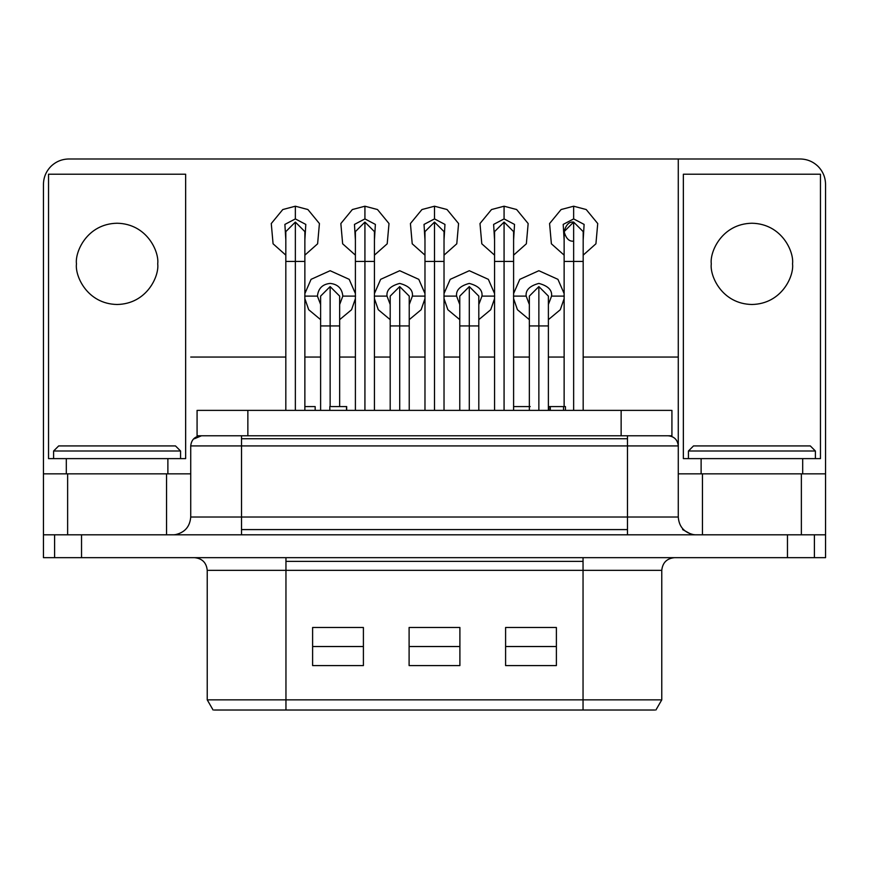 <?xml version="1.0" encoding="UTF-8"?>
<svg xmlns="http://www.w3.org/2000/svg" width="869" height="869" viewBox="0 0 869 869"><rect width="100%" height="100%" fill="white"/><g stroke="black" fill="none" stroke-linecap="round" stroke-linejoin="round"><path stroke-width="1.3" d="M339.66 406.573L339.66 296.112L330.133 286.585L330.133 325.94L339.66 325.94L320.618 325.94L330.133 325.94L330.133 406.573L330.133 325.94L320.618 325.94L330.133 325.94L330.133 286.585L320.618 296.112L320.618 410.374M469.293 286.585L478.808 296.112L469.293 286.585L469.293 410.374L469.293 325.94L459.766 325.94L469.293 325.94L459.766 325.94L469.293 325.94L469.293 286.585L459.766 296.112L459.766 410.374M304.867 410.374L304.867 231.61L295.351 222.084L295.351 410.374L295.351 261.45L285.825 261.45L295.351 261.45L285.825 261.45L295.351 261.45L295.351 222.084L285.825 231.61L285.825 410.374M424.974 231.621L434.5 222.084L434.5 410.374L434.5 261.45L424.974 261.45L434.5 261.45L424.974 261.45L434.5 261.45L434.5 222.084L424.974 231.61L424.974 410.374M573.649 241.137C569.152 241.68 565.98 238.497 564.133 231.61C565.98 224.723 569.152 221.552 573.649 222.084L573.649 410.374L573.649 261.45L564.133 261.45L573.649 261.45L564.133 261.45L573.649 261.45L573.649 222.084L564.133 231.61L564.133 406.573M513.601 410.374L513.601 231.61L504.074 222.084L504.074 410.374L504.074 261.45L494.559 261.45L504.074 261.45L494.559 261.45L504.074 261.45L504.074 222.084L494.559 231.61L494.559 410.374M374.441 410.374L374.441 231.61L364.926 222.084L364.926 410.374L364.926 261.45L355.399 261.45L364.926 261.45L355.399 261.45L364.926 261.45L364.926 222.084L355.399 231.61L355.399 410.374M548.382 410.374L548.382 296.112L538.867 286.585L538.867 410.374L538.867 325.94L529.34 325.94L538.867 325.94L529.34 325.94L538.867 325.94L538.867 286.585L529.34 296.112L529.34 410.374M409.234 410.374L409.234 296.112L399.707 286.585L399.707 410.374L399.707 325.94L390.192 325.94L399.707 325.94L390.192 325.94L399.707 325.94L399.707 286.585L390.192 296.112L390.192 410.374M180.567 458.626L180.567 451L53.606 451L53.606 458.626L53.606 451L180.567 451L175.495 445.927L58.69 445.927L53.606 451L58.69 445.927L175.495 445.927L180.567 451L180.567 458.626M815.394 458.626L815.394 451L688.433 451L688.433 458.626L688.433 451L815.394 451L810.31 445.927L693.505 445.927L688.433 451L693.505 445.927L810.31 445.927L815.394 451L815.394 458.626M157.713 263.861C159.353 251.977 147.165 223.789 117.087 223.235C87.019 223.789 74.832 251.977 76.461 263.861C74.832 251.977 87.019 223.789 117.087 223.235C147.165 223.789 159.353 251.977 157.713 263.861C159.353 275.745 147.165 303.933 117.087 304.487C87.019 303.933 74.832 275.745 76.461 263.861C74.832 275.745 87.019 303.933 117.087 304.487C147.165 303.933 159.353 275.745 157.713 263.861M792.539 263.861C794.168 251.977 781.981 223.789 751.913 223.235C721.835 223.789 709.647 251.977 711.287 263.861C709.647 251.977 721.835 223.789 751.913 223.235C781.981 223.789 794.168 251.977 792.539 263.861C794.168 275.745 781.981 303.933 751.913 304.487C721.835 303.933 709.647 275.745 711.287 263.861C709.647 275.745 721.835 303.933 751.913 304.487C781.981 303.933 794.168 275.745 792.539 263.861M573.649 218.912L563.199 224.408L564.133 240.007L563.199 224.408L573.649 218.912L573.649 206.214L561.092 209.538L549.577 223.55L551.38 243.798L564.133 255.149L551.38 243.798L549.577 223.55L561.092 209.538L573.649 206.214L586.217 209.538L597.731 223.55L595.928 243.798L583.175 255.149L595.928 243.798L597.731 223.55L586.217 209.538L573.649 206.214L573.649 218.912L584.109 224.408L583.175 240.007L584.109 224.408L573.649 218.912M551.565 296.112C552.282 290.105 548.046 285.879 538.867 283.413C529.677 285.879 525.452 290.105 526.169 296.112C525.452 290.105 529.677 285.879 538.867 283.413C548.046 285.879 552.282 290.105 551.565 296.112L564.253 296.112L551.565 296.112L548.382 304.508L551.565 296.112M564.133 293.57L557.931 279.34L538.867 270.715L519.792 279.34L513.601 293.57L519.792 279.34L538.867 270.715L557.931 279.34L564.133 293.57M513.47 296.112L526.169 296.112L513.47 296.112M504.074 218.912L493.625 224.408L494.559 240.007L493.625 224.408L504.074 218.912L504.074 206.214L491.517 209.538L479.992 223.55L481.795 243.798L494.559 255.149L481.795 243.798L479.992 223.55L491.517 209.538L504.074 206.214L516.642 209.538L528.156 223.55L526.353 243.798L513.601 255.149L526.353 243.798L528.156 223.55L516.642 209.538L504.074 206.214L504.074 218.912L514.535 224.408L513.601 240.007L514.535 224.408L504.074 218.912M434.5 218.912L424.039 224.408L424.974 240.007L424.039 224.408L434.5 218.912L434.5 206.214L421.943 209.538L410.418 223.55L412.221 243.798L424.974 255.149L412.221 243.798L410.418 223.55L421.943 209.538L434.5 206.214L447.057 209.538L458.582 223.55L456.779 243.798L444.026 255.149L456.779 243.798L458.582 223.55L447.057 209.538L434.5 206.214L434.5 218.912L444.961 224.408L444.026 240.007L444.961 224.408L434.5 218.912M364.926 218.912L354.465 224.408L355.399 240.007L354.465 224.408L364.926 218.912L364.926 206.214L352.358 209.538L340.844 223.55L342.647 243.798L355.399 255.149L342.647 243.798L340.844 223.55L352.358 209.538L364.926 206.214L377.483 209.538L389.008 223.55L387.205 243.798L374.441 255.149L387.205 243.798L389.008 223.55L377.483 209.538L364.926 206.214L364.926 218.912L375.375 224.408L374.441 240.007L375.375 224.408L364.926 218.912M295.351 218.912L284.891 224.408L285.825 240.007L284.891 224.408L295.351 218.912L295.351 206.214L282.783 209.538L271.269 223.55L273.072 243.798L285.825 255.149L273.072 243.798L271.269 223.55L282.783 209.538L295.351 206.214L307.908 209.538L319.423 223.55L317.619 243.798L304.867 255.149L317.619 243.798L319.423 223.55L307.908 209.538L295.351 206.214L295.351 218.912L305.801 224.408L304.867 240.007L305.801 224.408L295.351 218.912M481.98 296.112C482.708 290.105 478.471 285.879 469.293 283.413C460.103 285.879 455.867 290.105 456.594 296.112C455.867 290.105 460.103 285.879 469.293 283.413C478.471 285.879 482.708 290.105 481.98 296.112L494.678 296.112L481.98 296.112L478.808 304.508L481.98 296.112M494.559 293.57L488.356 279.34L469.293 270.715L450.218 279.34L444.026 293.57L450.218 279.34L469.293 270.715L488.356 279.34L494.559 293.57M443.896 296.112L456.594 296.112L443.896 296.112M412.406 296.112C413.133 290.105 408.897 285.879 399.707 283.413C390.529 285.879 386.292 290.105 387.02 296.112C386.292 290.105 390.529 285.879 399.707 283.413C408.897 285.879 413.133 290.105 412.406 296.112L425.104 296.112L412.406 296.112L409.234 304.508L412.406 296.112M424.974 293.57L418.782 279.34L399.707 270.715L380.644 279.34L374.441 293.57L380.644 279.34L399.707 270.715L418.782 279.34L424.974 293.57M374.322 296.112L387.02 296.112L374.322 296.112M317.435 296.112L320.618 304.508L317.435 296.112C318.25 288.454 322.475 284.217 330.133 283.413C322.475 284.217 318.25 288.454 317.435 296.112L304.747 296.112L317.435 296.112M330.133 283.413C337.791 284.217 342.028 288.454 342.831 296.112L355.53 296.112L342.831 296.112L339.66 304.508L342.831 296.112C342.028 288.454 337.791 284.217 330.133 283.413M355.399 293.57L349.208 279.34L330.133 270.715L311.069 279.34L304.867 293.57L311.069 279.34L330.133 270.715L349.208 279.34L355.399 293.57M818.109 166.424C822.965 171.432 825.441 177.417 825.55 184.38L825.55 534.804L814.394 534.804L814.394 557.659L825.55 557.659L825.55 534.804L825.55 557.659L814.394 557.659L814.394 534.804L825.55 534.804L825.55 473.855L801.37 473.855L801.37 534.804L801.37 473.855L702.445 473.855L702.445 534.804L702.445 473.855L825.55 473.855L825.55 184.38C825.441 177.417 822.965 171.432 818.109 166.424C813.112 161.58 807.127 159.103 800.153 158.984L68.847 158.984C61.873 159.103 55.888 161.58 50.891 166.424C46.035 171.432 43.559 177.417 43.45 184.38C43.559 177.417 46.035 171.432 50.891 166.424C55.888 161.58 61.873 159.103 68.847 158.984L678.276 158.984L678.276 445.927L627.483 445.927L627.483 438.747L241.517 438.747L241.517 445.927L627.483 445.927L627.483 517.022L190.724 517.022C189.942 526.603 184.869 532.469 175.505 534.62L173.713 534.804L175.505 534.62C184.869 532.469 189.942 526.603 190.724 517.022L241.517 517.022L241.517 529.59L241.517 517.022L677.505 517.022L627.483 517.022L627.483 445.927L241.517 445.927L241.517 517.022L241.517 445.927L191.495 445.927L241.517 445.927L241.517 438.747L627.483 438.747L627.483 445.927L678.276 445.927C677.624 439.801 674.235 436.412 668.109 435.771C674.235 436.412 677.624 439.801 678.276 445.927L678.276 158.984L800.153 158.984C807.127 159.103 813.112 161.58 818.109 166.424M81.534 534.804L54.606 534.804L54.606 557.659L81.534 557.659L81.534 534.804L814.394 534.804L81.534 534.804L81.534 557.659L787.466 557.659L787.466 534.804L787.466 557.659L814.394 557.659L54.606 557.659L54.606 534.804L81.534 534.804M583.045 570.346L583.045 561.374L285.955 561.374L285.955 570.346L661.765 570.346C662.569 562.699 666.805 558.463 674.463 557.659C666.805 558.463 662.569 562.699 661.765 570.346L583.045 570.346L583.045 699.86L660.57 699.86L583.045 699.86L583.045 570.346L285.955 570.346L285.955 699.86L583.045 699.86L583.045 710.016L214.208 710.016L285.955 710.016L285.955 570.346L208.43 570.346L285.955 570.346L285.955 557.659L285.955 561.374L583.045 561.374L583.045 570.346M583.045 557.659L583.045 561.374L583.045 557.659M241.517 534.804L241.517 529.59L627.483 529.59L627.483 517.022L627.483 529.59L241.517 529.59L241.517 534.804M671.15 435.771L197.85 435.771L247.861 435.771L247.861 410.374L671.15 410.374L197.85 410.374L247.861 410.374L247.861 435.771L621.139 435.771L621.139 410.374L621.139 435.771L671.15 435.771M315.165 410.374L315.165 406.573L304.867 406.573M550.316 410.374L550.316 406.573L550.316 410.374M565.426 406.573L565.426 410.374L565.426 406.573L563.536 406.573L563.536 410.374L563.536 406.573L550.316 406.573L565.426 406.573M549.566 406.573L550.316 406.573M346.677 406.573L346.677 410.374L346.677 406.573M346.481 406.573L331.154 406.573L346.481 406.573M518.369 406.573L530.22 406.573L518.369 406.573M518.174 406.573L513.601 406.573M529.34 406.573L526.332 406.573M43.45 534.804L54.606 534.804L43.45 534.804L43.45 557.659L54.606 557.659L43.45 557.659L43.45 473.855L190.724 473.855L43.45 473.855L43.45 184.38L43.45 534.804M627.483 534.804L627.483 529.59L627.483 534.804M177.493 534.446L175.505 534.62L177.493 534.446M682.632 529.59L691.507 534.446L695.287 534.804M627.483 435.771L627.483 438.747L627.483 435.771M241.517 435.771L241.517 438.747L241.517 435.771M194.428 438.747L201.499 435.771M505.595 627.483L505.595 665.578L556.388 665.578L556.388 627.483L505.595 627.483L556.388 627.483L556.388 665.578L505.595 665.578L505.595 627.483M505.595 646.525L556.388 646.525L505.595 646.525M409.103 627.483L409.103 665.578L459.897 665.578L459.897 627.483L409.103 627.483L459.897 627.483L459.897 665.578L409.103 665.578L409.103 627.483M312.612 627.483L312.612 665.578L363.405 665.578L363.405 627.483L312.612 627.483L363.405 627.483L363.405 665.578L312.612 665.578L312.612 627.483M409.103 646.525L459.897 646.525L409.103 646.525M312.612 646.525L363.405 646.525L312.612 646.525M654.791 710.016L583.045 710.016L654.791 710.016M208.43 699.86L285.955 699.86L208.43 699.86M285.955 699.86L285.955 710.016L583.045 710.016L583.045 699.86L285.955 699.86M190.724 357.05L285.825 357.05L190.724 357.05M304.867 357.05L320.618 357.05L304.867 357.05M339.66 357.05L355.399 357.05L339.66 357.05M374.441 357.05L390.192 357.05L374.441 357.05M409.234 357.05L424.974 357.05L409.234 357.05M444.026 357.05L459.766 357.05L444.026 357.05M478.808 357.05L494.559 357.05L478.808 357.05M513.601 357.05L529.34 357.05L513.601 357.05M548.382 357.05L564.133 357.05L548.382 357.05M583.175 357.05L678.276 357.05L583.175 357.05M355.399 298.643L351.576 309.722L339.66 319.651L351.576 309.722L355.399 298.643M320.618 319.651L308.701 309.722L304.867 298.643L308.701 309.722L320.618 319.651M424.974 298.643L421.15 309.722L409.234 319.651L421.15 309.722L424.974 298.643M390.192 319.651L378.276 309.722L374.441 298.643L378.276 309.722L390.192 319.651M494.559 298.643L490.724 309.722L478.808 319.651L490.724 309.722L494.559 298.643M459.766 319.651L447.85 309.722L444.026 298.643L447.85 309.722L459.766 319.651M564.133 298.643L560.299 309.722L548.382 319.651L560.299 309.722L564.133 298.643M529.34 319.651L517.424 309.722L513.601 298.643L517.424 309.722L529.34 319.651M678.276 473.855L702.445 473.855L678.276 473.855M67.63 534.804L67.63 473.855L67.63 534.804M166.555 534.804L166.555 473.855L166.555 534.804M190.724 517.022L190.724 445.927C191.365 439.79 194.743 436.401 200.891 435.771M390.192 304.508L387.02 296.112L390.192 304.508M459.766 304.508L456.594 296.112L459.766 304.508M529.34 304.508L526.169 296.112L529.34 304.508M820.466 458.626L802.695 458.626L802.695 473.855L802.695 458.626L820.466 458.626L820.466 174.224L683.349 174.224L820.466 174.224L820.466 458.626M683.349 458.626L802.695 458.626L683.349 458.626L683.349 174.224L683.349 458.626M701.12 473.855L701.12 458.626L701.12 473.855M185.651 458.626L167.88 458.626L167.88 473.855L167.88 458.626L185.651 458.626L185.651 174.224L48.534 174.224L185.651 174.224L185.651 458.626M48.534 458.626L167.88 458.626L48.534 458.626L48.534 174.224L48.534 458.626M66.305 473.855L66.305 458.626L66.305 473.855M399.707 325.94L409.234 325.94L399.707 325.94M538.867 325.94L548.382 325.94L538.867 325.94M364.926 261.45L374.441 261.45L364.926 261.45M504.074 261.45L513.601 261.45L504.074 261.45M573.649 261.45L583.175 261.45L573.649 261.45M583.175 410.374L583.175 231.61L573.649 222.084M434.5 261.45L444.026 261.45L434.5 261.45M444.026 410.374L444.026 231.61L434.5 222.084M295.351 261.45L304.867 261.45L295.351 261.45M469.293 325.94L478.808 325.94L469.293 325.94M330.133 325.94L339.66 325.94L330.133 325.94M548.86 410.374L548.86 406.573M346.525 406.573L346.525 410.374M329.818 406.573L329.818 410.374M197.078 410.374L197.078 435.771M671.922 410.374L671.922 435.771M693.484 534.62C684.033 532.425 678.971 526.56 678.276 517.022L678.276 445.927M655.899 710.016L661.765 699.86L661.765 570.346M213.101 710.016L207.235 699.86L207.235 570.346C206.453 562.667 202.216 558.441 194.537 557.659M478.808 410.374L478.808 296.112"/></g></svg>
